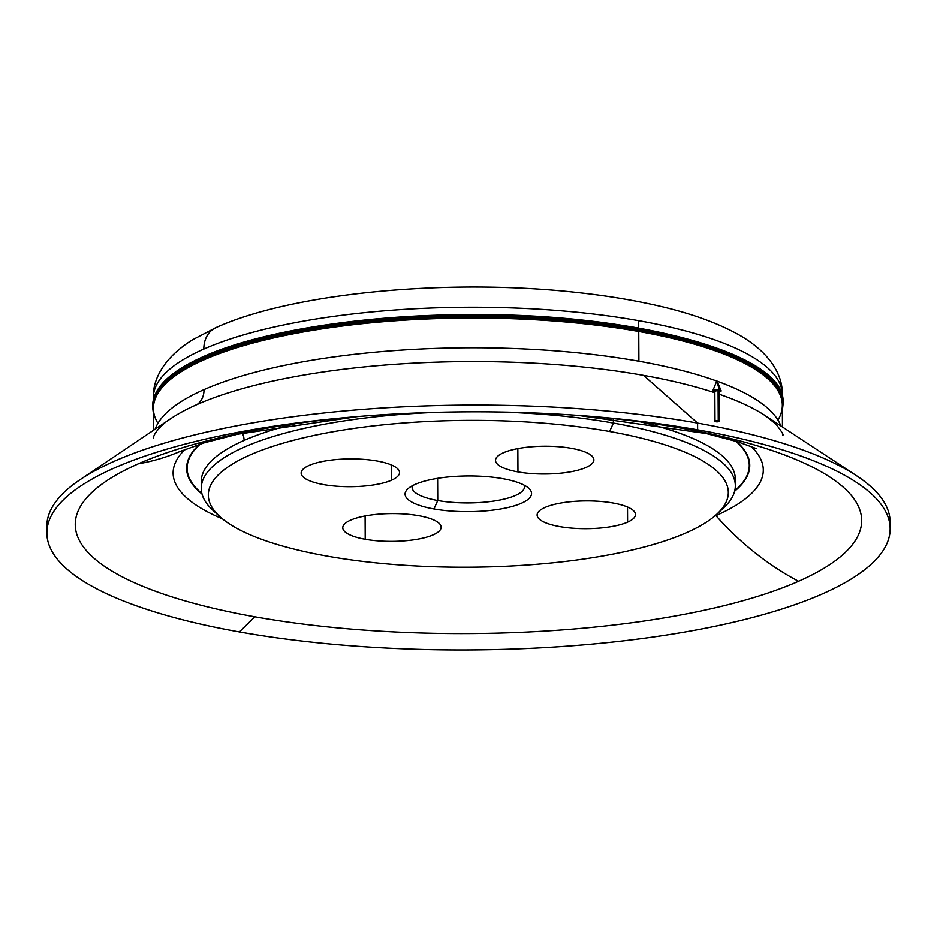 <?xml version="1.0" encoding="UTF-8"?>
<svg xmlns="http://www.w3.org/2000/svg" width="937" height="937" viewBox="0 0 937 937"><rect width="100%" height="100%" fill="white"/><g stroke="black" fill="none" stroke-linecap="round" stroke-linejoin="round"><path stroke-width="1.41" d="M712.764 390.788A4.216 1.195 -0.3 0 1 719.241 389.897A4.216 1.195 179.7 0 0 713.408 390.272A4.216 1.195 179.7 0 0 714.662 391.912A4.216 1.195 179.7 0 0 714.849 391.947A4.216 1.195 -0.3 0 1 714.662 391.912A4.216 1.195 -0.3 0 1 712.764 390.788L716.899 380.797L719.241 389.897A4.216 1.195 -0.3 0 1 721.139 390.741A4.216 1.195 -0.3 0 1 719.066 391.924A4.216 1.195 179.7 0 0 719.241 389.897L716.899 380.797L721.139 390.741M719.218 421.228L719.054 390.893A2.108 0.597 179.7 0 0 718.093 390.401L718.257 420.736A2.108 0.597 -0.3 0 1 719.218 421.228A2.108 0.597 -0.3 0 1 718.117 421.755A2.108 0.597 -0.3 0 1 715.962 421.744A2.108 0.597 -0.3 0 1 715.001 421.252A2.108 0.597 -0.3 0 1 716.102 420.725A2.108 0.597 -0.3 0 1 718.257 420.736L718.093 390.401A2.108 0.597 179.7 0 0 715.938 390.389A2.108 0.597 179.7 0 0 714.837 390.916L715.001 421.252M715.798 391.408A2.108 0.597 -0.3 0 1 715.177 390.588A2.108 0.597 -0.3 0 1 718.093 390.401A2.108 0.597 -0.3 0 1 718.093 391.397M715.962 421.744A2.108 0.597 179.7 0 0 718.878 421.556A2.108 0.597 179.7 0 0 718.257 420.736A2.108 0.597 179.7 0 0 715.341 420.924A2.108 0.597 179.7 0 0 715.962 421.744M152.708 406.799L152.684 405.791A315.172 88.992 -0.3 0 1 203.282 357.056L203.868 356.482L203.282 357.056A315.172 88.992 -0.3 0 1 556.918 318.346A315.172 88.992 -0.3 0 1 783.027 402.488A315.172 88.992 179.7 0 0 556.918 318.346A315.172 88.992 179.7 0 0 203.282 357.056L203.868 357.829A314.469 88.792 179.7 0 0 157.592 391.83A314.469 88.792 -0.3 0 1 203.868 357.829A314.469 88.792 -0.3 0 1 638.741 329.449A314.469 88.792 179.7 0 0 203.868 357.829L203.282 357.056A315.172 88.992 179.7 0 0 152.684 405.791C153.071 387.859 170.03 371.439 203.587 356.517C260.181 331.124 363.732 314.797 469.027 314.633C636.773 312.946 786.74 354.209 783.027 402.488L783.004 403.496M157.92 423.325A314.469 88.792 -0.3 0 1 203.879 359.855A314.469 88.792 -0.3 0 1 638.753 331.475L638.905 361.213A314.469 88.792 -0.3 0 1 716.782 381.066A314.469 88.792 179.7 0 0 638.905 361.213A314.469 88.792 179.7 0 0 204.032 389.605A314.469 88.792 179.7 0 0 155.155 429.146A314.469 88.792 -0.3 0 1 204.032 389.605A314.469 88.792 -0.3 0 1 638.905 361.213L638.753 331.475A314.469 88.792 179.7 0 0 203.879 359.855L203.282 359.082A315.172 88.992 179.7 0 0 152.696 407.806A315.172 88.992 -0.3 0 1 203.282 359.082L203.868 358.508L203.282 359.082A315.172 88.992 -0.3 0 1 556.929 320.372A315.172 88.992 -0.3 0 1 783.039 404.503A315.172 88.992 179.7 0 0 556.929 320.372A315.172 88.992 179.7 0 0 203.282 359.082L203.879 359.855A314.469 88.792 179.7 0 0 153.399 408.473L153.516 430.247M638.741 330.129A314.469 88.792 179.7 0 0 203.868 358.508A314.469 88.792 -0.3 0 1 638.741 330.129M638.729 328.102A314.469 88.792 179.7 0 0 203.868 356.482A314.469 88.792 -0.3 0 1 638.729 328.102M391.561 465.021L391.631 480.142A49.192 13.891 179.7 0 0 399.525 472.541A49.192 13.891 179.7 0 0 364.247 459.411A49.192 13.891 179.7 0 0 309.046 465.455A49.192 13.891 179.7 0 0 301.152 473.056A49.192 13.891 179.7 0 0 336.442 486.186A49.192 13.891 179.7 0 0 391.631 480.142L391.561 465.021M365.219 539.267L365.102 515.971L365.219 539.267A49.192 13.891 179.7 0 0 415.489 539.56A49.192 13.891 179.7 0 0 441.14 527.215A49.192 13.891 179.7 0 0 418.687 515.69A49.192 13.891 179.7 0 0 368.417 515.397A49.192 13.891 179.7 0 0 342.766 527.73A49.192 13.891 179.7 0 0 365.219 539.267A49.192 13.891 -0.3 0 1 350.661 520.129A49.192 13.891 -0.3 0 1 418.687 515.69A49.192 13.891 -0.3 0 1 433.245 534.828A49.192 13.891 -0.3 0 1 365.219 539.267M627.603 522.143L627.521 507.011L627.603 522.143A49.192 13.891 179.7 0 0 635.497 514.53A49.192 13.891 179.7 0 0 600.207 501.4A49.192 13.891 179.7 0 0 545.018 507.444A49.192 13.891 179.7 0 0 537.112 515.045A49.192 13.891 179.7 0 0 572.402 528.175A49.192 13.891 179.7 0 0 627.603 522.143A49.192 13.891 -0.3 0 1 559.576 526.582A49.192 13.891 -0.3 0 1 545.018 507.444A49.192 13.891 -0.3 0 1 613.032 503.005A49.192 13.891 -0.3 0 1 627.603 522.143M517.845 448.612L517.962 471.897A49.192 13.891 179.7 0 0 568.232 472.201A49.192 13.891 179.7 0 0 593.882 459.856A49.192 13.891 179.7 0 0 571.429 448.331A49.192 13.891 179.7 0 0 521.159 448.027A49.192 13.891 179.7 0 0 495.509 460.372A49.192 13.891 179.7 0 0 517.962 471.897L517.845 448.612M153.352 399.771L153.34 397.698C152.555 377.599 166.107 356.154 192.624 339.756L216.084 327.552A28.11 22.617 66.2 0 0 203.821 349.068A314.469 88.792 -0.3 0 1 638.694 320.688A314.469 88.792 -0.3 0 1 782.278 394.395A314.469 88.792 179.7 0 0 638.694 320.688A314.469 88.792 179.7 0 0 203.821 349.068A314.469 88.792 179.7 0 0 153.34 397.698A314.469 88.792 -0.3 0 1 203.821 349.068A28.11 22.617 -113.8 0 1 216.084 327.552L216.084 327.552C293.41 292.496 449.385 278.336 576.77 292.473C602.878 295.284 627.169 299.102 649.646 303.916C687.653 311.974 718.281 322.785 741.53 336.36C768.89 352.64 782.875 374.156 782.278 394.395L782.29 396.48M638.729 328.055L638.694 320.688L638.729 328.055M638.741 330.082L638.741 329.449A314.469 88.792 -0.3 0 1 777.968 388.586A314.469 88.792 179.7 0 0 638.741 329.449L638.741 330.082M780.802 425.878A314.469 88.792 179.7 0 0 717.051 381.16A314.469 88.792 -0.3 0 1 780.802 425.878M204.032 389.605A21.082 16.96 -113.8 0 1 197.075 404.503A322.867 91.158 -0.3 0 1 643.555 375.362A322.867 91.158 -0.3 0 1 714.849 392.744A322.867 91.158 179.7 0 0 643.555 375.362A322.867 91.158 179.7 0 0 197.075 404.503A322.867 91.158 179.7 0 0 170.71 418.687A322.867 91.158 -0.3 0 1 197.075 404.503A21.082 16.96 66.2 0 0 204.032 389.605M719.077 394.172A322.867 91.158 -0.3 0 1 765.142 415.571A322.867 91.158 179.7 0 0 719.077 394.172M47.037 529.71A421.638 119.046 -0.3 0 1 80.09 479.662A421.638 119.046 -0.3 0 1 697.596 423.091L643.555 375.362L697.596 423.091A421.638 119.046 179.7 0 0 266.752 420.561A421.638 119.046 179.7 0 0 46.85 526.336L46.885 533.083A421.638 119.046 -0.3 0 1 266.787 427.307A421.638 119.046 -0.3 0 1 697.632 429.825L697.596 423.091L697.632 429.825A421.638 119.046 179.7 0 0 582.053 415.677A421.638 119.046 179.7 0 0 353.788 416.871A421.638 119.046 179.7 0 0 51.582 515.151A421.638 119.046 179.7 0 0 239.403 631.913A421.638 119.046 -0.3 0 1 46.885 533.083M682.136 428.303L697.632 429.825L682.136 428.303A393.212 111.023 179.7 0 0 578.129 415.384A393.212 111.023 -0.3 0 1 682.136 428.303A393.212 111.023 -0.3 0 1 798.558 581.268A393.212 111.023 179.7 0 0 682.136 428.303M239.403 631.913L254.805 616.769A393.212 111.023 -0.3 0 1 138.383 463.792A393.212 111.023 -0.3 0 1 357.7 416.543A393.212 111.023 179.7 0 0 138.383 463.792A281.088 226.157 66.2 0 0 181.473 450.838A281.088 226.157 -113.8 0 1 138.383 463.792A393.212 111.023 179.7 0 0 254.805 616.769A393.212 111.023 179.7 0 0 798.558 581.268A281.088 226.157 -113.8 0 1 715.927 515.619A281.088 226.157 66.2 0 0 798.558 581.268A393.212 111.023 -0.3 0 1 254.805 616.769L239.403 631.913A421.638 119.046 179.7 0 0 822.463 593.859A421.638 119.046 179.7 0 0 697.632 429.825A421.638 119.046 -0.3 0 1 890.15 528.667A421.638 119.046 -0.3 0 1 670.248 634.431A421.638 119.046 -0.3 0 1 239.403 631.913M750.947 446.328A295.096 83.323 -0.3 0 1 715.927 515.619A295.096 83.323 179.7 0 0 750.947 446.328M736.494 441.421A281.568 79.504 -0.3 0 1 734.608 491.257A281.568 79.504 179.7 0 0 736.494 441.421M734.749 490.73A281.088 79.364 179.7 0 0 735.721 441.186A281.088 79.364 -0.3 0 1 734.749 490.73M242.355 433.175A14.055 11.303 -113.8 0 1 244.088 440.425A267.033 75.393 -0.3 0 1 294.757 423.829A267.033 75.393 179.7 0 0 244.088 440.425A267.033 75.393 179.7 0 0 201.221 481.712A267.033 75.393 -0.3 0 1 244.088 440.425A14.055 11.303 66.2 0 0 242.355 433.175M641.142 422.013A267.033 75.393 -0.3 0 1 735.287 478.912A267.033 75.393 179.7 0 0 641.142 422.013M716.922 514.097L723.61 507.913A267.033 75.393 179.7 0 0 613.395 423.055L613.372 418.64L613.395 423.055L609.612 431.488A260.006 73.414 -0.3 0 1 716.922 514.097A260.006 73.414 -0.3 0 1 327.036 556.098A260.006 73.414 -0.3 0 1 219.949 516.697A260.006 73.414 -0.3 0 1 311.33 436.033A260.006 73.414 -0.3 0 1 609.612 431.488L613.395 423.055A267.033 75.393 179.7 0 0 497.324 411.964A267.033 75.393 -0.3 0 1 613.395 423.055A267.033 75.393 -0.3 0 1 735.322 485.659A267.033 75.393 -0.3 0 1 720.014 511.005M216.834 513.64A267.033 75.393 -0.3 0 1 201.256 488.446A267.033 75.393 -0.3 0 1 438.469 412.268A267.033 75.393 179.7 0 0 213.203 510.583L219.949 516.697M502.689 478.643A63.247 17.862 179.7 0 0 407.853 488.856A63.247 17.862 179.7 0 0 433.96 508.955L437.743 500.522A56.22 15.87 -0.3 0 1 412.35 485.753A56.22 15.87 179.7 0 0 412.069 487.345A56.22 15.87 179.7 0 0 437.743 500.522L437.626 478.327L437.743 500.522A56.22 15.87 179.7 0 0 495.181 500.862A56.22 15.87 179.7 0 0 524.509 486.76A56.22 15.87 179.7 0 0 524.216 485.167A56.22 15.87 -0.3 0 1 497.629 500.452A56.22 15.87 -0.3 0 1 437.743 500.522L433.96 508.955A63.247 17.862 179.7 0 0 506.507 507.842A63.247 17.862 179.7 0 0 528.737 488.224A63.247 17.862 179.7 0 0 502.689 478.643A63.247 17.862 -0.3 0 1 521.417 503.239A63.247 17.862 -0.3 0 1 433.96 508.955A63.247 17.862 -0.3 0 1 415.232 484.347A63.247 17.862 -0.3 0 1 502.689 478.643M782.454 426.956L782.336 405.182A314.469 88.792 179.7 0 0 638.753 331.475A314.469 88.792 -0.3 0 1 777.968 420.081M200.401 443.997A281.088 79.364 179.7 0 0 201.888 493.518A281.088 79.364 -0.3 0 1 200.401 443.997M202.017 494.045A281.568 79.504 -0.3 0 1 199.628 444.232A281.568 79.504 179.7 0 0 202.017 494.045M185.221 449.28A295.096 83.323 179.7 0 0 222.42 518.829A295.096 83.323 -0.3 0 1 185.221 449.28M714.474 516.252A295.096 83.323 179.7 0 0 715.927 515.619A295.096 83.323 -0.3 0 1 714.474 516.252M890.15 528.667L890.115 521.921A421.638 119.046 179.7 0 0 697.596 423.091A421.638 119.046 -0.3 0 1 856.383 475.598A421.638 119.046 -0.3 0 1 889.963 525.294M327.036 556.098A260.006 73.414 179.7 0 0 686.598 532.638A260.006 73.414 179.7 0 0 609.612 431.488A260.006 73.414 179.7 0 0 250.05 454.949A260.006 73.414 179.7 0 0 327.036 556.098M391.631 480.142A49.192 13.891 -0.3 0 1 323.605 484.593A49.192 13.891 -0.3 0 1 309.046 465.455A49.192 13.891 -0.3 0 1 377.072 461.016A49.192 13.891 -0.3 0 1 391.631 480.142M517.962 471.897A49.192 13.891 -0.3 0 1 503.403 452.77A49.192 13.891 -0.3 0 1 571.429 448.331A49.192 13.891 -0.3 0 1 585.988 467.458A49.192 13.891 -0.3 0 1 517.962 471.897M153.434 413.814L152.696 407.806C153.071 389.874 170.042 373.453 203.598 358.543C260.181 333.15 363.743 316.823 469.027 316.659C636.785 314.973 786.752 356.236 783.039 404.503L782.36 410.523M782.489 434.932C784.316 435.834 782.161 432.238 776.023 424.168L765.142 415.571L856.383 475.598M153.551 438.223L153.598 437.462C153.574 433.433 163.026 423.044 170.71 418.687L80.09 479.662M578.024 415.384L706.252 433.526L737.969 441.877L756.335 448.577M357.782 416.532L237.506 434.241L204.266 442.803L179.857 451.587M201.221 481.712L201.256 488.446M735.322 485.659L735.287 478.912"/></g></svg>
